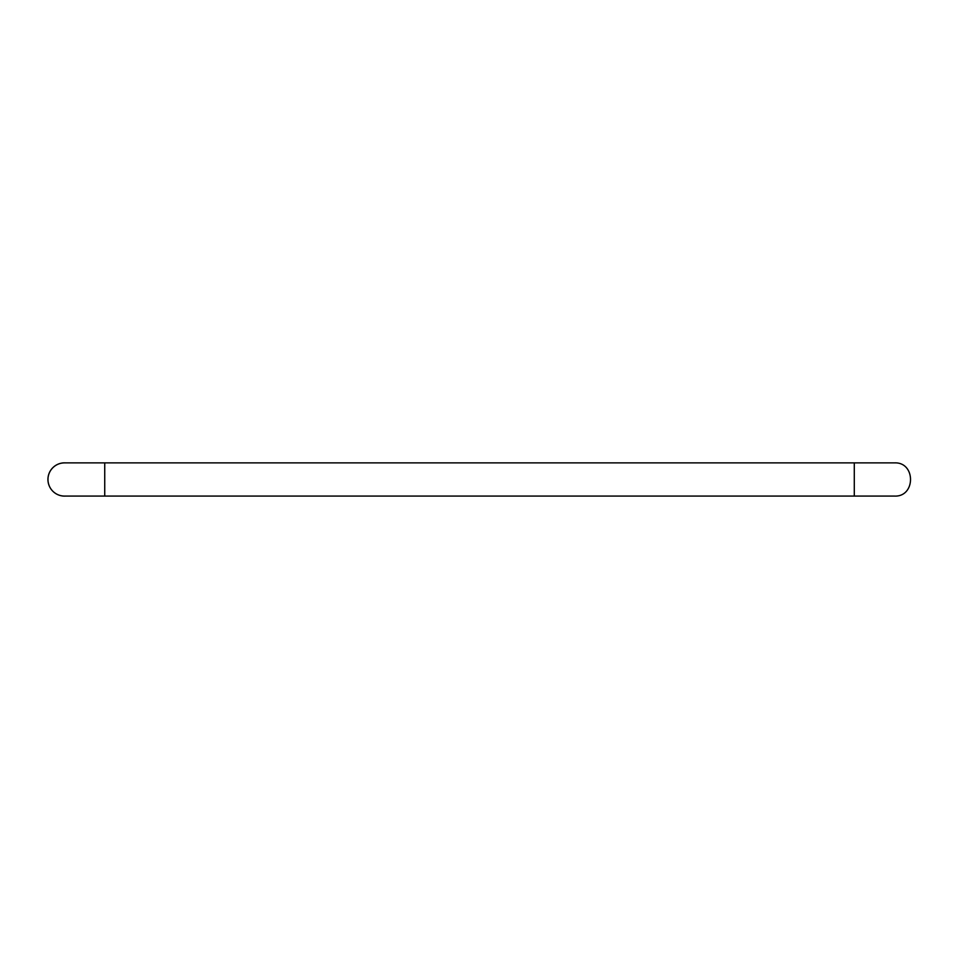 <?xml version="1.0" encoding="UTF-8"?>
<svg xmlns="http://www.w3.org/2000/svg" width="959" height="959" viewBox="0 0 959 959"><rect width="100%" height="100%" fill="white"/><g stroke="black" fill="none" stroke-linecap="round" stroke-linejoin="round"><path stroke-width="1.44" d="M65.668 496.079A16.627 16.627 0 0 1 47.974 479.488A16.591 16.591 0 0 1 64.577 462.885L854.289 462.885L854.289 496.079L894.447 496.079C915.869 497.11 915.869 461.854 894.447 462.885C915.869 461.854 915.869 497.11 894.447 496.079M854.289 496.079L64.577 496.079A16.627 16.627 0 0 1 47.95 478.937A16.627 16.627 0 0 1 65.668 462.885M104.735 496.079L104.735 462.885M854.289 462.885L894.447 462.885"/></g></svg>
